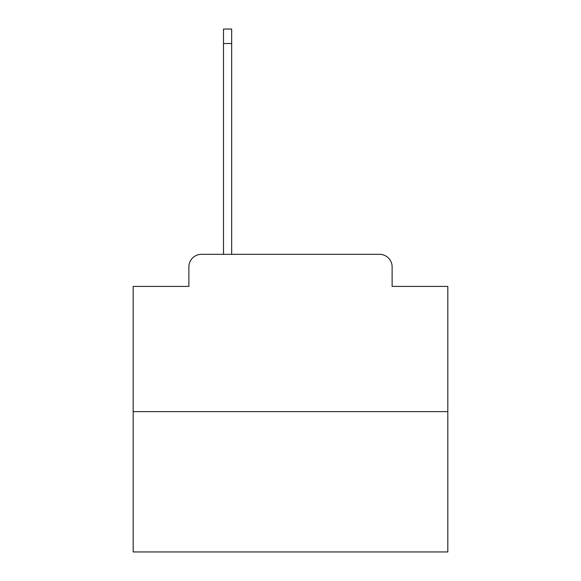 <?xml version="1.0" encoding="UTF-8"?>
<svg xmlns="http://www.w3.org/2000/svg" width="581" height="581" viewBox="0 0 581 581"><rect width="100%" height="100%" fill="white"/><g stroke="black" fill="none" stroke-linecap="round" stroke-linejoin="round"><path stroke-width="0.87" d="M188.876 266.904L188.876 286.411L188.876 266.904A12.586 12.586 0 0 1 201.462 254.318L223.489 254.318L223.489 29.05L231.666 29.05L231.666 254.318L241.42 254.318M447.813 411.631L133.187 411.631L133.187 551.95L447.813 551.95L447.813 286.411L392.124 286.411L392.124 266.904A12.586 12.586 0 0 0 379.538 254.318L201.462 254.318M133.187 411.631L133.187 286.411L188.876 286.411M339.58 254.318L379.538 254.318M392.124 286.411L392.124 266.904M223.489 43.524L231.666 43.524"/></g></svg>
